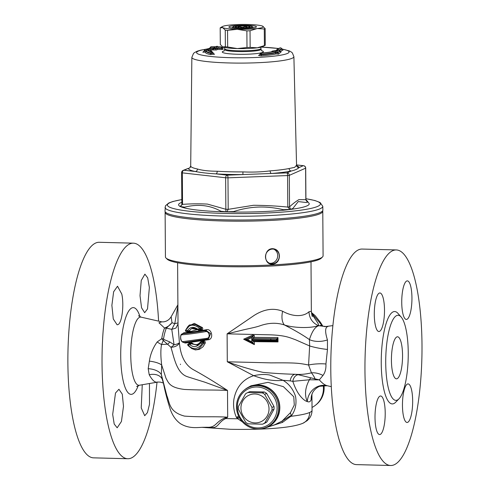 <?xml version="1.0" encoding="UTF-8"?>
<svg xmlns="http://www.w3.org/2000/svg" width="490" height="490" viewBox="0 0 490 490"><rect width="100%" height="100%" fill="white"/><g stroke="black" fill="none" stroke-linecap="round" stroke-linejoin="round"><path stroke-width="0.73" d="M202.67 427.36L213.334 427.58C218.558 426.962 218.73 421.823 225.731 418.546A14.553 4.557 60.4 0 0 225.29 417.762C214.988 422.031 216.329 427.807 206.945 427.249L203.834 427.317M302.857 423.28L303.984 422.711C307.689 420.396 309.588 416.99 309.668 412.482C309.539 417.008 307.604 420.438 303.861 422.766L302.734 423.336C290.105 428.481 260.117 429.791 230.588 429.307L202.407 427.372M205.708 427.648A14.553 11.883 93 0 0 203.871 427.317M161.767 321.857L158.938 322.781L164.548 328.031A28.432 7.491 91.5 0 0 161.725 338.7L157.155 341.971C152.966 347.888 150.375 354.276 149.377 361.142L148.194 368.694L149.211 374.734A14.553 10.186 154.2 0 1 162.214 379.125L161.339 374.532L161.682 365.056C160.628 356.34 160.585 349.493 161.547 344.519L163.274 340.513L170.955 347.251C174.287 358.472 176.933 373.515 187.658 376.786L188.693 377.141M242.47 421.939L237.76 418.766L238.636 417.805L236.4 417.345L237.76 418.766A66.701 7.932 -0.4 0 1 227.697 418.601A66.701 7.932 -0.4 0 1 225.731 418.546L227.685 417.186C212.685 416.243 202.682 417.431 184.522 416.108C168.897 411.992 169.761 402.658 166.882 395.736L161.339 374.532A14.553 7.981 -177.7 0 0 148.194 368.694M188.699 377.141L204.734 382.151L227.501 390.444L227.685 417.186L225.29 417.762M268.722 426.766L282.473 422.405L290.815 416.322L291.654 415.496L290.57 415.71A4.851 2.53 -132.8 0 0 290.815 416.322A66.701 7.932 -0.4 0 0 309.668 412.482A66.701 7.932 -0.4 0 0 312.044 410.363C311.977 413.511 311.058 416.218 309.276 418.472L307.15 420.671L302.992 423.219M312.02 407.453L312.694 407.08A22.099 21.156 -113.8 0 0 323.265 385.514M244.78 389.666A22.099 21.156 66.2 0 1 247.958 387.492A22.099 21.156 66.2 0 1 277.873 398.37A22.099 21.156 66.2 0 1 265.709 427.782A22.099 21.156 66.2 0 1 261.96 428.658M248.749 387.345L249.71 386.916A21.83 20.898 66.2 0 1 277.634 398.468A21.83 20.898 66.2 0 1 267.313 426.876L266.352 427.298A21.83 20.898 -113.8 0 0 276.672 398.897A21.83 20.898 -113.8 0 0 248.749 387.345A21.83 20.898 -113.8 0 0 236.499 406.78A21.83 20.898 -113.8 0 0 266.352 427.298M379.53 331.393A19.282 5.078 -88.5 0 1 378.899 331.528A19.282 5.078 -88.5 0 1 374.317 312.118A19.282 5.078 -88.5 0 1 379.891 292.971A19.282 5.078 -88.5 0 1 384.497 311.187A19.282 5.078 -88.5 0 1 379.53 331.393M385.214 413.033A19.282 5.078 -88.5 0 1 379.615 434.557A19.282 5.078 -88.5 0 1 375.034 415.146A19.282 5.078 -88.5 0 1 380.608 396A19.282 5.078 -88.5 0 1 385.214 413.033M407.429 384.038A19.282 5.078 -88.5 0 1 408.06 383.909A19.282 5.078 -88.5 0 1 412.641 403.319A19.282 5.078 -88.5 0 1 407.061 422.466A19.282 5.078 -88.5 0 1 402.462 404.244A19.282 5.078 -88.5 0 1 407.429 384.038M158.589 321.134A107.818 28.402 91.5 0 0 133.347 243.169L99.182 242.287A107.818 28.402 91.5 0 0 68.012 349.339A107.818 28.402 91.5 0 0 93.633 457.85L127.798 458.732A107.818 28.402 91.5 0 0 131.32 458.003A107.818 28.402 91.5 0 0 157.014 382.169M133.347 243.169A107.818 28.402 91.5 0 0 102.177 350.221A107.818 28.402 91.5 0 0 127.798 458.732M401.739 302.404A19.282 5.078 -88.5 0 1 407.337 280.88A19.282 5.078 -88.5 0 1 411.918 300.29A19.282 5.078 -88.5 0 1 406.345 319.437A19.282 5.078 -88.5 0 1 401.739 302.404M117.796 324.656L117.116 324.79L113.282 318.978L111.879 305.344L113.631 291.783L117.52 286.221L121.783 294.049C124.282 305.123 121.881 323.712 117.796 324.656M123.486 406.296L121.44 421.461L117.177 427.795L114.207 424.046L112.682 414.43L115.493 393.029L118.929 389.262L122.292 394.174L123.486 406.296M149.456 383.486L149.493 404.336L147.429 412.617L144.697 415.71L141.23 407.894L142.253 384.742M140.011 295.666L141.255 280.482L144.899 274.131L147.698 277.873L149.358 287.489L147.515 308.921L144.66 312.7L141.561 307.793L140.011 295.666M397.28 400.073A42.569 11.215 91.5 0 0 398.995 398.823A42.569 11.215 91.5 0 0 408.195 358.098A42.569 11.215 91.5 0 0 401.102 316.95A42.569 11.215 91.5 0 0 385.893 354.27A42.569 11.215 91.5 0 0 397.28 400.073M391.424 360.26A21.033 5.543 91.5 0 0 396.447 378.831A21.033 5.543 91.5 0 0 402.523 357.951A21.033 5.543 91.5 0 0 397.525 336.783A21.033 5.543 91.5 0 0 391.424 360.26M401.102 316.95L397.947 313.367A46.207 12.17 91.5 0 0 381.434 353.878A46.207 12.17 91.5 0 0 393.801 403.595A46.207 12.17 91.5 0 0 395.657 402.241L398.995 398.823M394.223 464.765A107.818 28.402 91.5 0 0 421.988 351.789A107.818 28.402 91.5 0 0 396.251 249.937A107.818 28.402 91.5 0 0 365.087 356.99A107.818 28.402 91.5 0 0 390.702 465.5A107.818 28.402 91.5 0 0 394.223 464.765M390.702 465.5L356.536 464.618A107.818 28.402 -88.5 0 1 330.921 356.108A107.818 28.402 -88.5 0 1 362.086 249.055L396.251 249.937M247.425 339.607L245.466 339.441L252.932 336.036L251.731 337.628L251.744 339.484L252.969 338.437L252.956 336.024L245.453 339.46L252.981 343.257L251.762 341.824L247.425 339.607L251.731 337.628M251.744 339.484L276.121 339.858L277.009 338.749L252.956 338.437L277.009 338.749M253.091 340.801L253.005 343.251L252.987 340.844M276.121 339.858L276.127 340.342L270.774 340.421L251.75 339.968L252.932 340.856L277.028 341.156L276.887 338.909M276.127 340.342L277.168 341.095M253.134 335.944L253.318 334.823L243.64 339.215L254.365 344.629L254.347 341.677L278.002 341.916L277.977 337.579L254.316 337.341L254.304 335.417L252.956 336.024M277.156 338.688L277.977 337.579M254.316 337.341L253.091 338.382L253.054 335.981M253.318 334.823L253.324 335.864M311.003 261.819L311.352 311.309L308.963 311.756C304.945 315.86 294.943 318.016 282.657 311.273C273.726 307.708 264.269 309.055 254.286 315.327L227.103 333.849L270.848 334.848C285.903 335.479 289.719 337.714 295.617 339.797L309.643 345.952L308.584 365.013C298.361 362.98 295.464 362.747 271.031 362.876L227.299 361.791L253.655 375.677C242.807 379.34 236.223 387.21 233.902 399.289C233.032 405.573 233.859 411.588 236.4 417.345A7.277 0.343 -26.6 0 1 238.661 416.261M277.297 338.504L277.309 341.156L278.002 341.916M253.128 343.196L254.365 344.629M254.347 341.677L253.103 340.789M245.594 339.38L243.64 339.215M185.459 330.505A0.729 0.674 -1.9 0 0 185.808 331.301L185.514 330.395L190.194 324.925C189.385 324.533 187.811 326.377 185.471 330.45L185.441 330.787M186.323 331.442L188.479 331.203M185.649 331.197A0.729 0.698 -113.8 0 0 186.029 331.436M188.619 331.185A0.729 0.435 -104.6 0 0 188.656 331.179L188.656 331.179A0.729 0.435 -104.6 0 0 188.852 331.013L187.725 330.419L188.785 331.136A0.729 0.698 -113.8 0 0 189.067 330.909L188.852 331.013M197.831 329.758A0.729 0.551 -77 0 0 198.162 329.856L197.629 329.096L198.009 329.85L200.998 329.439A0.729 0.631 -108.1 0 0 201.231 328.196L200.073 328.723L200.998 329.439M198.346 329.85L200.912 329.452M201.096 329.409A0.729 0.698 -113.8 0 0 201.317 328.202L201.231 328.196M190.212 324.913L195.853 324.472L201.439 328.147L195.651 324.582L190.194 324.925M185.588 330.652C188.834 324.092 193.66 323.443 200.073 328.723L197.629 329.096C193.532 326.407 190.23 326.848 187.725 330.419L185.588 330.652M191.602 328.539L189.079 330.903L191.602 328.533L197.629 329.599M197.923 329.819L199.203 330.401L201.825 329.99C202.842 329.543 203.019 328.735 202.364 327.547L201.439 328.147L201.206 329.347A0.729 0.472 81 0 1 201.225 329.341L200.955 329.452M183.229 341.573C180.779 342.859 179.42 334.296 182.231 334.756A0.968 0.882 -94.4 0 1 182.911 333.751L182.268 333.923C180.847 334.1 180.326 335.895 180.706 339.307C181.465 341.505 182.623 342.565 184.185 342.479A0.968 0.864 -95 0 1 183.229 341.573L206.878 338.345A0.968 0.539 80.4 0 0 207.57 339.202A0.968 0.539 80.4 0 0 207.607 339.19L208.428 338.939L210.467 333.69L205.923 330.609L183.321 333.568A0.729 0.668 86.1 0 0 183.836 332.82L182.121 333.996M207.423 339.227L184.295 342.461A0.968 0.864 -95 0 1 184.185 342.479L208.489 338.915M182.231 334.756C187.59 334.358 195.369 333.323 205.573 331.657A0.968 0.557 -99.5 0 1 205.923 330.609L206.161 330.505A0.729 0.423 80.6 0 0 206.431 329.721C196.423 331.412 188.889 332.441 183.836 332.82M205.573 331.657C209.248 330.719 210.792 337.953 206.878 338.345M182.317 333.904L183.321 333.568C188.43 333.206 196.049 332.183 206.161 330.505L210.553 333.653L208.55 338.884M203.92 342.969L204.128 342.902A0.729 0.698 -113.8 0 0 203.338 341.879L202.505 343L203.92 342.969A0.729 0.496 -105.3 0 0 203.283 341.891L200.606 342.32A0.729 0.698 -113.8 0 0 200.465 342.363A0.729 0.698 -113.8 0 0 200.465 342.369A0.729 0.698 -113.8 0 0 200.312 342.461M200.471 342.394A0.729 0.576 -131.6 0 0 200.165 342.608L200.257 343.349L200.606 342.32L203.552 341.781L204.171 342.884L199.044 348.586M200.165 342.608L200.245 342.51A0.729 0.576 -131.6 0 0 200.245 342.51L200.753 342.24M190.886 343.858L191.186 343.839A0.729 0.698 -113.8 0 0 190.69 343.747L190.016 344.795L190.886 343.858A0.729 0.417 -104.4 0 0 190.628 343.766L188.264 344.054A0.729 0.698 -113.8 0 0 188.123 344.103L188.123 344.103A0.729 0.698 -113.8 0 0 187.848 344.323M188.025 345.034L190.016 344.795C193.538 347.618 196.949 347.134 200.257 343.349L202.505 343C197.831 349.627 193.005 350.301 188.025 345.034L188.264 344.054L190.965 343.625L197.605 344.966M188.074 344.158A0.729 0.698 -166.4 0 0 187.829 345.205M198.928 348.641L204.128 342.902L205.243 343.123C205.439 341.781 204.973 341.071 203.846 340.997L200.465 341.922C197.831 345.119 195.069 345.524 192.178 343.135L189.06 343.147L188.246 344.507M200.073 342.743L197.354 345.089L191.259 343.809A0.729 0.484 -48.4 0 0 192.178 343.135M200.557 342.43L200.863 342.21A0.729 0.484 -98.9 0 0 201.188 341.432M180.504 364.137L180.418 364.566M188.509 343.931L188.601 343.907A0.729 0.613 -96.5 0 0 189.06 343.147M239.604 418.056L238.636 417.805M282.473 422.405A4.851 0.796 55 0 1 282.111 421.069L274.719 424.757M290.57 415.71L282.111 421.069L290.478 412.635L294.288 405.052L293.773 396.765L283.398 386.653L268.036 382.347L251.015 385.795M282.969 380.283L269.794 375.04C265.121 374.146 259.737 374.36 253.649 375.677C264.71 379.781 274.486 381.312 282.969 380.283C288.837 383.688 293.02 389.011 295.519 396.257C296.793 403.49 295.507 409.91 291.654 415.496A7.277 3.026 34.5 0 1 290.478 412.635M149.377 361.142A14.553 4.588 -174.2 0 1 161.682 365.056L166.024 378.366C168.658 382.812 169.418 387.578 184.344 389.434C202.554 390.346 212.507 389.709 227.501 390.444C214.773 382.096 203.638 375.309 194.083 370.085C185.483 365.663 180.583 356.5 179.389 342.596L178.035 324.95L177.601 262.75M183.523 342.449L185.281 343.049L208.33 339.754C214.087 339.135 211.796 328.288 206.431 329.721M191.553 348.482L195.394 349.921L199.357 349.382L203.025 346.779L205.243 343.123M202.364 327.547L194.267 323.357L187.768 326.61M186.31 331.265L187.327 332.006L189.606 331.748L197.531 329.568M331.295 386.659L326.928 385.655C324.582 384.962 322.053 383.039 319.333 379.873L322.977 375.438A16.979 12.562 23.3 0 0 311.444 372.823C313.41 375.401 314.592 377.41 314.984 378.856L311.034 377.863A7.277 2.824 -74.9 0 0 309.38 379.774L319.333 379.873L314.984 378.856A7.277 1.029 -87.3 0 1 315.131 379.664M322.977 375.438C325.164 372.541 326.15 368.725 325.936 363.978A16.979 4.269 -2.4 0 0 308.584 365.013L311.444 372.823C305.791 374.225 300.388 374.709 295.225 374.28C284.923 374.041 274.167 373.405 262.971 372.363C251.033 369.625 239.145 366.104 227.299 361.791L227.103 333.849L241.35 330.389C246.611 328.98 255.4 327.491 260.117 325.752C268.734 322.738 276.826 322.475 284.39 324.956C295.09 328.441 312.816 328.129 318.218 325.544L318.721 325.758C315.137 326.781 312.044 331.399 309.435 339.613L309.643 345.952A16.979 2.634 10.3 0 0 327.467 349.45L327.436 339.925A16.979 10.198 -7.7 0 1 309.435 339.613C303.23 335.203 294.882 330.315 284.39 324.956A14.553 8.373 -73.9 0 1 282.657 311.273M325.936 363.978L327.467 349.45M327.436 339.925C325.072 332.379 325.048 327.951 327.363 326.652L318.751 325.74L321.33 325.721L324.931 326.634L332.869 325.617M327.363 326.652L327.939 326.475M311.989 394.272L312.491 392.919A16.979 15.821 -155.2 0 0 311.125 399.858L311.965 394.401M326.928 385.655A16.979 15.735 -74 0 0 307.279 401.549C309.074 402.315 310.354 401.751 311.125 399.858L311.928 394.677M309.38 379.774C305.092 387.81 304.394 395.069 307.279 401.549C305.154 401.053 302.697 399.05 299.898 395.559C297.173 392.049 294.809 387.308 292.824 381.336L309.38 379.774M308.963 311.756C309.331 318.237 312.412 322.837 318.218 325.544C320.043 324.944 314.966 319.682 311.542 312.994L322.671 326.242M178.029 323.908L175.965 328.067L171.77 329.347L174.054 344.74L169.791 341.94L163.905 339.515A7.277 2.897 -67.6 0 1 163.274 340.513L161.725 338.7A9.702 4.294 -170.8 0 0 163.538 338.823A28.261 7.442 -88.5 0 1 166.38 328.141L171.77 329.347L174.777 323.657L171.99 322.714L166.38 328.141L164.548 328.031C167.556 326.983 170.036 325.213 171.99 322.714L171.157 316.724C169.393 319.627 166.918 321.336 163.746 321.838L161.816 321.869M177.901 305.613L174.777 323.657L178.072 322.885M163.905 339.515L163.538 338.823M179.389 342.596A7.277 2.144 -5.1 0 1 174.054 344.74A7.277 2.64 -45.6 0 1 170.955 347.251A7.277 4.324 -10 0 0 179.389 342.596M149.211 374.734C152.359 380.448 155.128 382.874 157.523 382.016M163.348 383.009L160.401 382.12L158.031 382.047L139.374 385.244A34.098 8.985 -88.5 0 1 130.757 355.158A34.098 8.985 -88.5 0 1 141.126 317.159L138.474 315.756M157.155 341.971A14.553 3.467 -143.6 0 0 161.547 344.519L167.825 344.164A7.277 2.897 -58.1 0 0 169.791 341.94M290.227 380.901L292.824 381.336A7.277 5.231 100.2 0 1 298.19 374.709L295.219 374.268A7.277 4.961 95.9 0 0 290.227 380.901L282.969 380.289M198.364 330.15A0.729 0.41 128.8 0 0 198.413 329.844M198.811 329.782A0.729 0.502 -98.6 0 1 199.203 330.401M188.852 331.087L189.067 330.909A0.729 0.466 -149.4 0 1 190.243 331.289M189.606 331.748A0.729 0.606 83.3 0 0 188.926 331.075L188.791 331.136M201.825 329.99A0.729 0.472 81 0 0 201.274 329.335M186.929 331.387A0.729 0.631 -95.9 0 1 187.327 332.006M185.281 343.049A0.729 0.649 85.1 0 0 184.865 342.418M207.932 339.123A0.729 0.404 -99.6 0 1 208.33 339.754M190.69 343.747L190.965 343.625A0.729 0.588 82.8 0 0 191.4 342.859M200.624 342.296A0.729 0.367 32.7 0 0 200.465 341.922M203.338 341.879L203.552 341.781A0.729 0.453 80.8 0 0 203.846 340.997M311.034 377.863L298.19 374.709M166.006 258.028L167.219 259.204A77.622 9.23 -0.4 0 0 244.332 266.793A77.622 9.23 -0.4 0 0 321.336 258.132L322.53 256.932A78.835 9.377 179.6 0 1 244.326 265.733A78.835 9.377 179.6 0 1 166.006 258.028A78.835 9.377 179.6 0 1 165.43 256.907L165.118 212.354A78.835 9.377 -0.4 0 0 244.014 221.18A78.835 9.377 -0.4 0 0 322.781 211.251A78.835 9.377 -0.4 0 0 322.665 210.749M239.01 28.512A13.8 1.642 -0.4 0 0 256.356 27.005A13.8 1.642 -0.4 0 0 242.648 25.26A13.8 1.642 -0.4 0 0 228.965 27.195A13.8 1.642 -0.4 0 0 239.01 28.512M262.603 26.142L265.151 28.598L265.268 45.227A22.92 2.726 179.6 0 1 265.213 45.258L262.965 46.538A20.617 2.45 179.6 0 1 257.287 47.812A20.617 2.45 179.6 0 1 237.338 48.571A20.617 2.45 179.6 0 1 222.846 46.93A20.617 2.45 179.6 0 1 222.625 46.82A20.617 2.45 179.6 0 1 222.619 46.813L220.304 44.474L220.188 27.844L222.711 27.66A20.617 2.45 179.6 0 1 222.485 26.534A20.617 2.45 179.6 0 1 228.168 25.26A20.617 2.45 179.6 0 1 248.112 24.5A20.617 2.45 179.6 0 1 262.603 26.142A20.617 2.45 179.6 0 1 262.824 26.252A20.617 2.45 179.6 0 1 257.152 28.549A20.617 2.45 179.6 0 1 237.203 29.302A20.617 2.45 179.6 0 1 222.711 27.66L225.259 30.117L225.376 46.74L222.846 46.93M237.203 29.302L246.874 30.876L246.991 47.499L237.338 48.571L227.672 47.003L227.556 30.38L237.203 29.302M257.152 28.549L264.282 28.984L264.398 45.607L257.287 47.812L250.151 47.377L250.035 30.754L257.152 28.549M250.151 47.377A22.92 2.726 179.6 0 1 246.991 47.499M227.672 47.003A22.92 2.726 179.6 0 1 225.376 46.74M265.213 45.258A22.92 2.726 179.6 0 1 264.398 45.607M265.151 28.598A22.92 2.726 179.6 0 1 264.282 28.984M250.035 30.754A22.92 2.726 179.6 0 1 246.874 30.876M227.556 30.38A22.92 2.726 179.6 0 1 225.259 30.117M220.188 27.844A22.92 2.726 179.6 0 1 220.243 27.814L222.485 26.534M181.815 199.565L172.921 201.488L168.787 202.976L165.418 205.831L165.001 211.129A78.939 9.39 -0.4 0 0 233.356 219.973A78.939 9.39 -0.4 0 0 320.068 212.556A78.939 9.39 -0.4 0 0 322.879 210.026L322.788 206.29L320.08 202.499L314.837 200.502L305.907 198.701M211.772 51.769L211.374 51.015L208.973 51.033M212.317 51.903L211.38 51.095M210.222 49.466L208.072 49.484A34.943 4.159 -0.4 0 0 211.784 51.811L211.343 51.848A35.433 4.214 179.6 0 1 207.589 49.49L205.512 49.502L209.04 48.449L211 49.796L211.374 51.015M209.04 48.449L209.555 48.963L209.175 48.363L205.114 49.582L204.159 50.58L204.159 51.095L202.805 52.167L205.555 52.142L206.566 51.07M203.264 52.069L203.571 51.934M205.555 52.142A37.338 4.441 -0.4 0 0 210.553 54.592L210.939 53.477A36.383 4.33 179.6 0 1 206.443 51.425L206.4 51.615M210.553 54.592L214.204 54.231M213.861 54.133A32.971 3.92 179.6 0 0 214.547 54.267L213.15 53.281L210.939 53.459L210.939 52.975L213.144 52.798L213.15 53.281M208.072 49.484L208.973 50.807M210.541 49.398L213.119 49.423M213.401 49.423L212.115 49.956L216.329 49.992L217.609 49.466L222.282 49.515L223.183 49.043M258.953 55.37A32.971 3.92 179.6 0 1 258.53 55.401L261.023 55.891A37.338 4.441 -0.4 0 0 275.968 53.955L278.522 54.114L281.193 51.836L280.641 51.916M279.453 51.689L282.901 50.151M213.144 52.798L212.139 51.854L208.807 50.672M211.343 51.848L210.939 52.975M207.589 49.49L206.756 49.968L206.443 50.911A36.383 4.33 -0.4 0 0 210.939 52.963M220.886 46.875L221.584 47.965L222.227 47.683L221.014 46.82L216.206 46.826L214.455 47.352L215.741 46.82L211.061 46.777L215.87 46.764L217.156 46.244L216.335 46.771L221.143 46.813L216.598 46.777M216.206 46.826L217.609 49.466M214.926 47.352L215.625 48.908L213.285 48.89L212.115 49.956L212.623 49.827M215.741 46.82L214.007 47.463L214.455 47.352L213.285 48.89M210.939 46.752L209.892 47.818L209.781 48.749M218.834 47.114L217.082 46.238M222.227 47.708L223.311 49.049M216.329 49.992L215.625 48.908L216.911 48.369M222.282 49.515L221.59 48.424L216.911 48.375M278.112 48.988L278.779 50.084L281.989 48.767L280.807 47.885L277.646 48.969L280.942 47.885L280.035 47.904M276.452 50.476L277.646 48.969L277.156 49.08L280.072 47.891M276.44 50.005L278.779 50.084M281.989 48.767L283.012 50.164M261.593 53.141L261.317 53.085A34.943 4.159 -0.4 0 0 274.602 51.193L272.612 51.07L278.265 50.231L276.973 51.346L275.043 51.223A35.433 4.214 179.6 0 1 261.593 53.141L261.317 54.758L259.933 54.488L259.933 54.004L261.311 54.274A36.383 4.33 -0.4 0 0 275.515 52.332L275.521 52.847A36.383 4.33 179.6 0 1 261.317 54.776L261.317 54.758M275.043 51.223L275.515 52.332L277.744 52.491L279.729 50.77L279.735 51.285L277.75 52.987L275.521 52.834M259.933 54.004L261.103 53.092C266.964 52.614 271.338 51.995 274.229 51.248L274.602 51.193M271.056 52.069L272.305 51.095L278.547 50.17L279.729 50.77M276.973 51.346L277.744 52.473M259.933 54.488L258.745 55.395M261.023 55.891L261.317 54.776M275.968 53.955L275.521 52.847M278.522 54.114L277.744 52.491M279.735 51.285L280.862 51.903M216.905 47.91L222.227 48.161M207.141 48.969L200.643 50.17L197.176 51.199L194.438 52.626L193.507 53.434L191.853 57.367A51.021 6.07 -0.4 0 0 236.027 63.081A51.021 6.07 -0.4 0 0 292.071 58.292A51.021 6.07 -0.4 0 0 293.89 56.656L296.554 165.222A52.926 6.296 179.6 0 1 296.554 165.234A2.425 2.407 179.4 0 0 298.998 167.58A55.352 6.584 -0.4 0 0 296.64 165.706M183.07 170.428L183.07 170.428A2.425 2.425 0 0 0 181.625 172.664L182.323 172.86A2.425 1.715 -83.5 0 1 184.032 170.238A2.425 2.321 -113.8 0 0 183.07 170.428L188.289 168.364A2.425 2.407 179.4 0 0 190.702 165.975L189.955 167.409L190.328 167.231M304.008 165.853A2.425 1.715 96.5 0 0 303.543 165.706A2.425 1.715 96.5 0 0 303.255 165.706L298.998 167.58C297.687 168.995 295.09 170.14 291.213 171.01A2.425 2.07 78.3 0 1 289.112 168.511A52.926 6.296 179.6 0 1 270.149 170.869A2.425 1.207 85.7 0 0 271.38 173.478A55.352 6.584 -0.4 0 0 291.213 171.01L286.956 172.884A2.425 0.606 87.8 0 1 287.587 175.567L289.314 175.353A2.425 2.321 -113.8 0 0 286.956 172.884L242.918 174.562L242.936 171.904A52.926 6.296 179.6 0 1 217.223 171.243A2.425 1.201 93.5 0 1 216.029 173.87A55.352 6.584 -0.4 0 0 242.918 174.562L227.348 175.15A2.425 1.715 96.5 0 0 225.639 177.772L227.979 177.833A2.425 0.606 -92.2 0 0 227.348 175.15L216.029 173.87C208.189 173.442 201.298 172.664 195.351 171.518L184.032 170.238L188.289 168.364A55.352 6.584 -0.4 0 0 195.351 171.518A2.425 2.101 101.6 0 0 197.452 169.001A52.926 6.296 179.6 0 1 190.702 165.975M217.223 171.243C208.826 171.2 202.235 170.453 197.452 169.001M270.149 170.869C261.727 171.984 252.656 172.327 242.936 171.904M296.885 166.135L296.554 165.222L294.68 167.347L289.112 168.511M296.548 164.946L303.255 165.706A2.425 2.321 66.2 0 1 305.607 168.174L305.699 168.095A2.425 2.425 0 0 0 303.543 165.706L296.548 164.91M307.892 201.647C306.722 201.464 306.066 200.784 305.913 199.608L307.861 201.727L307.426 201.862M225.945 211.772L226.937 211.796L228.193 209.34L225.859 209.279L225.945 211.772L220.91 211.27C210.112 205.181 198.027 203.809 184.65 207.16L179.928 206.462L182.543 204.367L181.845 204.171C181.796 205.163 181.147 205.929 179.891 206.474M287.808 207.074L289.909 209.408L290.644 209.316L289.529 206.86L287.808 207.074C276.378 205.947 264.937 205.353 253.471 205.286L228.193 209.34L227.979 177.833L287.587 175.567L287.808 207.074M298.245 201.586L306.464 202.529L307.42 201.868M290.65 209.31L292.824 208.538M292.806 208.538L298.239 201.58M226.937 211.796L233.577 211.594C250.427 206.161 265.629 205.61 283.477 209.702L289.909 209.408M165.228 211.852A78.835 9.377 -0.4 0 0 165.118 212.354M322.781 211.251L323.088 255.805A78.835 9.377 179.6 0 1 322.53 256.932M272.612 264.306C263.375 265.047 263.259 248.791 272.507 248.657C276.789 248.951 279.104 251.419 279.447 256.074C279.165 260.784 276.887 263.534 272.612 264.306M269.482 263.222A7.399 6.854 106.8 0 0 277.72 255.59A7.399 6.854 106.8 0 0 273.72 249.159M279.288 256.068A7.399 6.854 106.8 0 0 274.523 249.349A7.399 6.854 106.8 0 0 265.819 254.451A7.399 6.854 106.8 0 0 270.247 263.51A7.399 6.854 106.8 0 0 279.288 256.068M237.282 27.814L238.881 26.503L242.385 27.391L245.876 26.411L247.775 27.685M245.876 26.411L245.888 27.654M238.881 26.503L238.893 27.667M238.734 26.203A7.277 0.864 -0.4 0 0 235.433 27.054A7.277 0.864 -0.4 0 0 242.666 27.771A7.277 0.864 -0.4 0 0 249.882 26.956A7.277 0.864 -0.4 0 0 246.525 26.142A7.277 0.864 -0.4 0 0 238.734 26.203M237.423 25.964A9.702 1.151 179.6 0 1 252.289 26.699A9.702 1.151 179.6 0 1 242.666 28.059A9.702 1.151 179.6 0 1 233.026 26.834A9.702 1.151 179.6 0 1 237.423 25.964M240.945 408.09A14.553 13.934 -113.8 0 0 262.089 421.143A14.553 13.934 -113.8 0 0 261.911 396.116A14.553 13.934 -113.8 0 0 240.945 408.09M238.41 409.297A17.462 16.721 66.2 0 1 238.348 407.925A17.462 16.721 66.2 0 1 238.391 406.559L245.545 393.825A17.462 16.721 66.2 0 1 247.836 392.521L262.322 392.894A17.462 16.721 66.2 0 1 264.637 394.321L271.968 407.423A17.462 16.721 66.2 0 1 271.987 410.161L264.833 422.888A17.462 16.721 66.2 0 1 262.542 424.199L248.056 423.826A17.462 16.721 66.2 0 1 245.741 422.398L238.41 409.297M247.836 392.521L249.876 391.62L264.361 391.994A17.462 16.721 66.2 0 1 266.676 393.421L274.008 406.522A17.462 16.721 66.2 0 1 274.026 409.26L266.872 421.994A17.462 16.721 66.2 0 1 264.582 423.299L262.542 424.199M266.872 421.994L264.833 422.888M237.344 406.951A20.617 19.735 66.2 0 1 267.044 389.991A20.617 19.735 66.2 0 1 267.295 425.443A20.617 19.735 66.2 0 1 237.344 406.951M264.361 391.994L262.322 392.894M266.676 393.421L264.637 394.321M274.008 406.522L271.968 407.423M274.026 409.26L271.987 410.161M324.013 385.459A21.83 20.898 66.2 0 1 315.866 404.905M245.466 339.441L252.981 343.257M276.997 341.169L270.817 341.273L270.805 338.86M251.75 339.968L251.762 341.824M252.975 340.85L270.817 341.267M140.048 316.81A43.371 11.423 91.5 0 0 127.498 313.202A43.371 11.423 91.5 0 0 120.724 356.046A43.371 11.423 91.5 0 0 132.496 394.058A43.371 11.423 91.5 0 0 138.278 385.532M206.566 51.058L204.159 51.095M208.887 50.746A33.957 4.036 179.6 0 1 208.967 50.568L211.374 50.531M224.095 50.966A20.574 2.45 -0.4 0 0 222.993 51.334A20.574 2.45 -0.4 0 0 237.393 54.243A20.574 2.45 -0.4 0 0 258.5 53.324A20.574 2.45 -0.4 0 0 261.556 50.703M281.989 49.092A46.256 5.5 179.6 0 1 287.44 53.441A46.256 5.5 179.6 0 1 230.6 57.679A46.256 5.5 179.6 0 1 206.682 49.11M222.203 47.512A46.256 5.5 179.6 0 1 224.291 47.377M261.311 47.12A46.256 5.5 179.6 0 1 278.473 48.541M204.159 50.593L206.56 50.574M213.285 48.418L215.625 48.443L216.905 47.916M209.892 47.842L213.462 47.879M213.285 48.345L209.892 48.332M281.995 49.282L279.471 50.311M305.607 168.174L305.827 199.681L298.894 199.632C295.764 201.519 292.64 203.926 289.529 206.866L289.314 175.353L305.607 168.174M182.543 204.367L182.323 172.86L225.639 177.772L225.859 209.279L207.454 204.097C199.13 203.656 190.831 203.748 182.543 204.367M180.51 206.609A65.317 7.767 -0.4 0 0 243.101 212.072A65.317 7.767 -0.4 0 0 306.887 205.923A65.317 7.767 -0.4 0 0 307.199 201.947M181.833 202.309A65.317 7.767 -0.4 0 0 180.1 206.4M261.807 50.911L261.005 49.312A18.191 2.162 179.6 0 1 238.005 51.56A18.191 2.162 179.6 0 1 224.622 49.564L223.912 51.144M224.622 49.564L224.616 48.761A18.191 2.162 -0.4 0 0 237.999 50.758A18.191 2.162 -0.4 0 0 260.355 49.086A18.191 2.162 -0.4 0 0 261.005 48.51L260.686 47.267M305.913 198.738A76.489 9.096 179.6 0 1 317.661 206.394A76.489 9.096 179.6 0 1 210.927 212.93A76.489 9.096 179.6 0 1 181.815 199.608M165.044 207.393A78.872 9.384 -0.4 0 0 233.338 216.231A78.872 9.384 -0.4 0 0 319.976 208.82A78.872 9.384 -0.4 0 0 322.788 206.29M204.116 427.311C198.652 427.176 189.587 429.369 180.363 423.636C176.026 420.475 172.756 415.961 170.551 410.093C167.739 401.733 165.387 392.888 163.495 383.566L162.221 379.131M185.428 330.732L186.243 331.461M197.703 329.697C192.889 326.959 192.478 328.496 191.474 328.588M188.546 331.203L186.249 331.461M187.688 344.617L188.521 343.925M198.86 348.666C195.89 350.638 192.215 349.505 187.829 345.266L187.682 344.672M197.366 345.083L200.104 342.675M265.709 427.782L274.908 424.689M247.958 387.492L250.978 385.82M302.52 423.427A12.128 12.128 0 0 0 303.616 422.919M312.485 392.931C314.298 389.152 318.255 386.628 319.939 386.273L327.179 385.722M320.552 325.268L321.342 325.728M322.928 326.309L320.527 322.438L315.095 315.572L311.407 312.479M177.895 304.737L171.157 316.724M139.374 385.244L136.649 386.506M161.669 321.832L141.126 317.159M311.934 394.634L312.044 410.363M312.442 316.528C312.179 316.773 311.812 315.033 311.352 311.309M211 49.796L209.371 48.406M215.796 46.758L211.117 46.715M216.905 46.274L215.618 46.795M206.443 50.911L206.443 51.425M191.853 57.367L190.702 165.963M305.919 199.608L305.699 168.095M181.845 204.171L181.625 172.664M261.005 49.312L261.005 48.51M224.922 47.512L224.616 48.761M293.89 56.656L292.365 52.945L291.593 52.216L289.48 50.966L281.989 48.994M278.596 48.486L261.415 47.095M224.187 47.352L222.191 47.475M233.026 26.834L231.856 27.997M252.289 26.699L253.471 27.844"/></g></svg>
